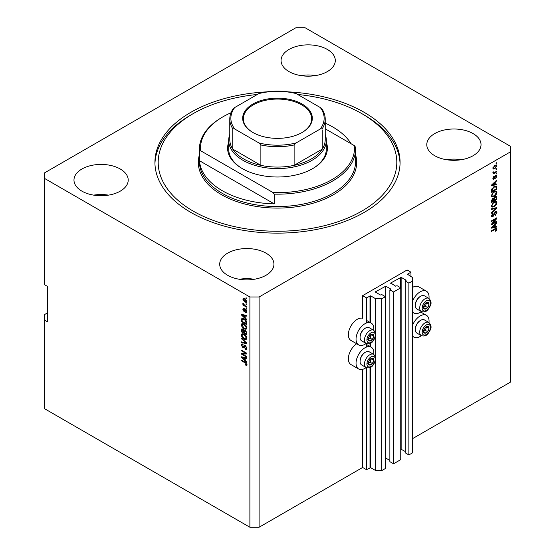 <?xml version="1.0" encoding="UTF-8"?>
<svg xmlns="http://www.w3.org/2000/svg" width="555" height="555" viewBox="0 0 555 555"><rect width="100%" height="100%" fill="white"/><g stroke="black" fill="none" stroke-linecap="round" stroke-linejoin="round"><path stroke-width="0.83" d="M410.957 272.186L407.12 269.973L362.637 295.655L366.473 297.868L370.615 295.829L375.673 298.756L381.812 298.756L385.413 296.675L381.736 294.545L380.279 295.038L375.367 291.847L385.801 286.179L390.706 289.009L389.867 289.856L393.544 291.979L400.752 287.816L397.075 285.693L395.618 286.179L390.706 282.988L401.14 277.32L406.045 280.157L405.206 280.997L408.882 283.126L412.49 281.045L412.49 277.5L407.425 274.225L410.957 272.186L410.957 276.612M407.425 274.225L407.425 274.579M405.206 280.997L405.206 452.811L408.882 454.94L412.49 452.859L412.49 281.045M408.882 454.94L408.882 283.126M400.752 449.064L405.206 451.486M390.706 282.988L390.706 283.341M389.867 289.856L389.867 461.67L393.544 463.793L400.752 459.63L400.752 287.816M393.544 463.793L393.544 291.979M385.413 457.924L389.867 460.338M375.367 291.847L375.367 292.201M47.404 312.923L44.338 314.699L44.338 408.577L249.889 527.25L259.095 527.25L362.637 467.47L366.473 469.683L370.615 467.65L375.673 470.571L381.812 470.571L385.413 468.489L385.413 296.675M381.812 470.571L381.812 298.756M375.673 470.571L375.673 359.39M375.673 357.725L375.673 335.303M375.673 333.631L375.673 298.756M366.473 469.683L366.473 367.708M366.473 347.09L366.473 343.621M366.473 322.996L366.473 297.868M362.637 467.47L362.637 369.346M366.161 343.476A12.585 7.264 -60 0 1 358.648 344.898L350.975 340.472A12.585 7.264 -60 0 1 348.367 334.714A12.585 7.264 -60 0 1 353.306 322.663A12.585 7.264 -60 0 1 362.637 318.286L362.637 295.655M327.353 49.45A27.119 15.658 0 0 0 297.799 46.051A27.119 15.658 0 0 0 281.059 60.516A27.119 15.658 0 0 0 289.002 71.588A27.119 15.658 0 0 0 318.556 74.98A27.119 15.658 0 0 0 335.296 60.516A27.119 15.658 0 0 0 327.353 49.45M315.615 75.577A27.119 15.658 0 0 0 300.748 75.577M120.269 169.011A27.119 15.658 0 0 0 90.715 165.612A27.119 15.658 0 0 0 73.975 180.077A27.119 15.658 0 0 0 81.918 191.149A27.119 15.658 0 0 0 111.472 194.541A27.119 15.658 0 0 0 128.212 180.077A27.119 15.658 0 0 0 120.269 169.011M108.53 195.138A27.119 15.658 0 0 0 93.656 195.138M265.998 253.142A27.119 15.658 0 0 0 236.444 249.75A27.119 15.658 0 0 0 219.704 264.215A27.119 15.658 0 0 0 227.647 275.287A27.119 15.658 0 0 0 257.201 278.679A27.119 15.658 0 0 0 273.941 264.215A27.119 15.658 0 0 0 265.998 253.142M254.252 279.269A27.119 15.658 0 0 0 239.385 279.269M473.082 133.582A27.119 15.658 0 0 0 443.528 130.189A27.119 15.658 0 0 0 426.788 144.654A27.119 15.658 0 0 0 434.731 155.726A27.119 15.658 0 0 0 464.285 159.119A27.119 15.658 0 0 0 481.025 144.654A27.119 15.658 0 0 0 473.082 133.582M461.344 159.708A27.119 15.658 0 0 0 446.47 159.708M356.671 343.76A12.585 7.264 120 0 0 348.367 358.801A12.585 7.264 120 0 0 350.975 364.559L358.648 368.992A12.585 7.264 120 0 0 366.161 367.563M373.751 354.416A12.585 7.264 120 0 0 373.834 352.959A12.585 7.264 120 0 0 371.226 347.194A12.585 7.264 120 0 0 361.534 350.566A12.585 7.264 120 0 0 356.039 363.227A12.585 7.264 120 0 0 358.648 368.992M358.648 344.898A12.585 7.264 -60 0 1 356.039 339.14A12.585 7.264 -60 0 1 361.534 326.479A12.585 7.264 -60 0 1 371.226 323.107A12.585 7.264 -60 0 1 373.834 328.865A12.585 7.264 -60 0 1 373.751 330.329M412.49 325.431A12.585 7.264 -60 0 1 426.448 315.316A12.585 7.264 -60 0 1 429.057 321.074A12.585 7.264 -60 0 1 428.973 322.531M428.973 298.444A12.585 7.264 120 0 0 429.057 296.981A12.585 7.264 120 0 0 426.448 291.222L418.782 286.796A12.585 7.264 120 0 0 412.49 287.421M426.448 291.222A12.585 7.264 120 0 0 412.49 301.344M266.455 91.887A122.572 70.763 0 0 0 154.928 162.365A122.572 70.763 0 0 0 190.83 212.405A122.572 70.763 0 0 0 324.404 227.744A122.572 70.763 0 0 0 400.072 162.365A122.572 70.763 0 0 0 364.17 112.325A122.572 70.763 0 0 0 288.545 91.887M295.905 27.75L44.338 172.994L44.338 178.308L249.889 296.981L259.095 296.981L510.662 151.737L510.662 146.423L305.111 27.75L295.905 27.75M492.583 223.526L496.857 221.063L496.857 221.702L491.487 224.803L491.487 224.116L495.768 219.031L491.487 221.5L491.487 220.862L496.857 217.761L496.857 218.448L492.583 223.526L492.181 223.297M495.365 211.538L496.482 211.406L496.926 212.586L495.115 215.708L496.302 212.891L495.379 212.17L492.889 216.832L491.848 216.963L491.418 215.881L493.02 213.051L492.049 215.493L492.902 216.179L495.365 211.538M495.213 211.635L496.01 212.093L494.894 211.885M492.889 216.832L492.125 216.388L492.902 216.179M491.487 208.756L496.857 207.612L496.857 208.278L491.487 213.231L491.487 212.565L496.232 208.34L491.487 209.429L491.487 208.756M496.108 201.354L496.926 202.7L496.087 205.017L494.241 206.71L491.987 207.133L491.418 205.877L494.179 201.833L496.378 201.465M496.108 191.045L496.926 192.398L496.087 194.715L494.241 196.401L491.987 196.831L491.418 195.575L494.179 191.53L496.378 191.156M495.254 184.302L496.857 183.92L496.857 184.586L491.487 185.71L491.487 185.079L496.857 180L496.857 180.666L495.254 182.137L495.254 184.302L494.63 183.941M496.094 163.052L496.857 162.608L496.857 163.253L496.094 163.697L496.094 163.052M259.095 527.25L259.095 296.981M412.49 438.686L510.662 382.006L510.662 151.737M494.866 165.286L496.531 164.932L496.926 165.827L494.907 168.727L493.277 169.053L492.882 168.165L494.866 165.286M496.094 169.011L496.857 168.567L496.857 169.213L496.094 169.65L496.094 169.011M494.831 172.314L496.857 171.141L496.857 171.786L492.951 174.041L493.575 173.035L492.882 172.674L493.097 171.946L493.652 171.87L494.033 172.654L494.831 172.314M492.889 172.64L493.575 173.035L492.882 172.674M493.048 172.036L494.033 172.654M496.094 173.438L496.857 172.994L496.857 173.639L496.094 174.083L496.094 173.438M495.671 175.29L496.572 175.165L496.926 176.088L495.671 178.349L496.371 176.365L495.768 175.88L493.999 179.237L493.215 179.334L492.882 178.446L493.999 176.337L493.444 178.106L493.922 178.634L495.671 175.29M496.371 176.365L495.261 175.588M492.958 177.822L493.922 178.634M494.144 186.556L496.413 186.085L496.857 189.179L491.487 192.28L491.591 189.484L494.144 186.556M495.282 196.609L496.482 196.421L496.857 199.481L491.487 202.582L491.487 200.66L492.84 198.177L493.964 198.225L495.282 196.609M495.254 226.731L496.857 226.35L496.857 227.016L491.487 228.14L491.487 227.508L496.857 222.43L496.857 223.096L495.254 224.567L495.254 226.731L494.63 226.371M496.926 229.021L496.552 230.207L495.254 231.324L496.302 229.354L495.892 228.944L491.487 231.407L491.487 230.762L495.136 228.66L496.621 228.265L496.926 229.021L495.365 228.528M496.302 229.354L495.268 228.584M44.338 178.308L44.338 284.583L47.404 286.359L47.404 321.782L44.338 320.013M249.889 527.25L249.889 296.981M242.549 354.097L246.822 356.56L246.822 357.205L241.453 354.104L241.453 353.424L245.733 353.278L241.453 350.809L241.453 350.163L246.822 353.264L246.822 353.951L242.549 354.097L246.822 353.535M245.823 345.689L243.825 347.867L242.854 347.749L241.383 345.099L241.827 343.975L242.986 344.121L243.055 344.808L242.278 344.704L242.008 345.446L242.868 347.111L243.409 347.222L244.047 345.529L245.324 345.314L246.892 348.165L246.413 349.379L245.074 349.192L245.005 348.512L245.907 348.623L246.26 347.749L245.345 345.966L244.79 345.89L245.553 345.453M244.776 345.106L244.353 345.182M241.453 338.057L246.822 343.108L246.822 343.774L241.453 342.532L241.453 341.866L246.191 343.115L241.453 338.73L241.453 338.057M246.892 338.286L246.045 339.625L244.207 339.195C242.611 338.342 241.668 336.982 241.383 335.102L241.952 333.853L244.144 334.242L246.073 335.99L246.892 338.286M246.892 327.977L246.045 329.323L244.207 328.886C242.611 328.04 241.668 326.673 241.383 324.793L241.952 323.551L244.144 323.94L246.073 325.681L246.892 327.977M246.052 303.703L246.822 304.147L246.822 304.792L246.052 304.348L246.052 303.703M244.831 298.569L246.892 301.49L246.489 302.378L244.866 302.052L242.847 299.159L243.25 298.271L244.831 298.569M246.892 364.607L246.51 365.356L245.22 364.975L245.15 364.288L246.26 364.212L245.858 363.338L241.453 360.708L241.453 360.063L245.095 362.165L246.892 364.607M246.885 364.115L246.115 364.559L246.774 363.913M245.22 317.953L246.822 319.416L246.822 320.089L241.453 315.011L241.453 314.38L246.822 315.504L246.822 316.17L245.22 315.788L245.22 317.953M245.629 309.419L246.892 311.667L246.559 312.548L245.636 312.479L245.567 311.799L246.33 311.306L245.726 310.12L244.672 311.515L243.957 311.431L242.847 309.364L243.194 308.455L243.964 308.538L244.033 309.218L243.402 309.662L243.881 310.745L244.838 309.281L245.629 309.419M245.567 311.799L246.815 311.029M244.033 309.218L243.402 309.662M243.881 310.745L244.97 310.287L245.331 309.281M246.052 308.053L246.822 308.497L246.822 309.142L246.052 308.698L246.052 308.053M244.797 305.472L246.822 306.644L246.822 307.29L242.917 305.035L242.917 304.39L243.541 304.75L243.055 303.099L244.797 305.472M246.052 297.751L246.822 298.188L246.822 298.833L246.052 298.389L246.052 297.751M242.216 319.389L242.32 318.459L241.55 318.903L244.11 318.924C245.698 319.736 246.6 321.04 246.822 322.85L246.822 324.682L241.453 321.581L241.897 318.466M244.533 330.031L243.929 330.385L245.241 330.287L246.822 333.076L246.822 334.984L241.453 331.883L241.807 328.928L242.799 329.039L243.929 330.385L244.158 330.107M245.22 360.382L246.822 361.846L246.822 362.519L241.453 357.441L241.453 356.81L246.822 357.933L246.822 358.599L245.22 358.218L245.22 360.382M412.49 311.757A12.585 7.264 120 0 0 413.87 313.02A12.585 7.264 120 0 0 421.384 311.591M421.384 335.678A12.585 7.264 -60 0 1 413.87 337.107A12.585 7.264 -60 0 1 412.49 335.844M247.28 364.912L245.983 364.531M245.886 364.586L245.22 364.975M246.288 363.088L245.858 363.338M242.008 360.389L241.453 360.708M242.438 314.775L241.453 315.011M246.822 315.545L245.22 315.788M245.359 315.705L245.359 315.198L244.588 315.635L242.008 315.018L244.588 317.377L244.588 315.635M245.22 317.016L244.588 317.377M242.674 314.636L242.008 315.018M246.829 312.167L245.636 312.479M246.177 309.856L245.726 310.12M246.011 309.69L245.372 310.065M244.963 311.098L243.957 311.431M244.727 310.987L244.318 310.675M243.624 309.156L242.847 309.364M243.61 308.92L243.673 308.434M246.614 308.372L246.052 308.698M243.472 304.709L242.917 305.035M243.284 303.335L242.847 303.585M246.614 298.07L246.052 298.389M246.795 302.038L245.886 301.747M245.49 301.698L244.866 302.052M245.386 298.937L243.402 299.492L243.61 298.715L242.847 299.159M243.61 298.715L243.714 298.16M244.623 298.458L243.645 298.972M246.808 300.879L246.08 301.684L246.878 301.226M243.402 299.492L244.866 301.407L246.33 301.15L244.866 299.235M246.614 304.029L246.052 304.348M246.822 323.794L246.399 323.551M242.077 321.22L241.453 321.581M243.562 318.639L242.188 319.396L242.077 321.296L246.191 323.669L245.414 320.568L244.096 319.562L242.188 319.396L241.453 319.833M246.822 323.308L246.191 323.669M244.63 319.257L244.096 319.562M245.83 320.325L245.414 320.568M246.774 322.233L246.191 322.566M246.815 328.879L244.977 328.442M244.817 328.532L244.207 328.886M242.153 324.522L241.383 324.793M242.147 324.356L242.389 323.412M243.68 323.697L242.438 324.238L242.91 324.141L242.008 325.154L244.214 328.248L245.837 328.539L246.26 327.623L244.124 324.571L242.91 324.141L243.68 323.697M245.837 328.539L246.885 327.818M244.658 324.266L244.124 324.571M246.815 327.304L246.26 327.623M246.822 334.096L246.399 333.86M244.311 332.653L243.895 332.41M242.077 331.522L241.453 331.883M242.216 329.691L242.299 328.851M245.365 330.364L244.554 330.829L244.311 332.889L246.191 333.978L246.129 332.036L244.554 330.829M244.45 330.947L244.353 330.135M243.347 329.476L242.077 330.551L242.077 331.606L243.68 332.528L243.631 330.731L242.285 329.635L243.048 329.191M244.311 332.168L243.68 332.528M244.401 330.287L243.631 330.731M246.822 333.617L246.191 333.978M245.747 330.648L245.248 330.94M246.587 331.772L246.129 332.036M246.76 332.369L246.191 332.702M246.815 339.181L244.977 338.751M244.817 338.841L244.207 339.195M242.153 334.832L241.383 335.102M242.147 334.658L242.389 333.721M243.68 334.006L242.438 334.54L242.91 334.443L242.008 335.456L244.214 338.55L245.837 338.848L246.26 337.926L244.124 334.88L242.91 334.443L243.68 334.006M245.837 338.848L246.885 338.127M244.658 334.575L244.124 334.88M246.815 337.606L246.26 337.926M246.822 343.156L246.323 343.039M243.021 342.275L241.453 342.532M246.587 342.893L246.191 343.115M241.89 338.474L241.453 338.73M246.725 349.039L245.844 348.755L245.074 349.192M245.907 348.623L246.885 347.957M246.815 347.43L246.26 347.749M244.131 347.499L242.854 347.749M242.153 344.822L241.383 345.099M242.147 344.662L242.285 343.885M244.81 345.085L244.179 346.785L243.409 347.222M242.757 353.972L242.216 353.667L241.453 354.104M246.288 352.952L245.733 353.278M242.008 350.482L241.453 350.809M242.438 357.205L241.453 357.441M246.822 357.975L245.22 358.218M245.359 358.135L245.359 357.628L244.588 358.065L242.008 357.448L244.588 359.806L244.588 358.065M245.22 359.446L244.588 359.806M242.674 357.066L242.008 357.448M496.302 162.927L496.857 163.253M496.066 164.835L496.926 165.827M496.163 165.383L495.157 165.126M494.29 168.366L494.907 168.727M493.888 168.422L492.979 168.713M492.902 167.901L493.679 168.352L493.444 167.86L494.907 168.082L496.371 166.132L496.128 165.64M492.965 167.582L493.444 167.86L494.907 165.91L494.38 165.605M496.371 166.132L494.907 165.91M496.302 168.886L496.857 169.213M496.302 171.467L496.857 171.786M493.797 172.667L493.367 172.917M496.302 173.313L496.857 173.639M496.094 175.116L496.926 176.088M496.163 175.644L495.407 175.387M494.942 175.963L495.414 176.233M493.499 178.599L493.999 179.237M493.603 176.67L494.068 176.941M496.094 184.1L496.857 184.586M496.094 184.142L494.63 184.447M494.033 184.572L492.826 184.829M491.945 185.009L491.487 185.106M496.42 180.417L496.857 180.666M494.845 181.901L495.254 182.137M494.491 182.241L494.491 182.63M493.062 184.773L494.63 184.454L494.63 182.713L492.049 185.072L493.062 184.773M494.234 182.484L494.63 182.713M495.927 185.96L496.094 186.903L496.857 187.347M496.232 188.818L496.857 189.179M491.91 191.149L491.487 191.392M494.706 186.265L495.906 186.757L494.748 186.244M492.118 191.274L496.232 188.894L496.232 187.791L495.448 186.695L494.137 187.208L492.223 189.241L492.118 191.274L491.487 190.906M491.529 189.838L492.118 190.185M491.765 188.977L492.223 189.241M493.603 186.896L494.137 187.208M495.677 194.479L496.087 194.715M493.652 196.061L494.241 196.401M492.916 196.248L491.661 196.532M495.927 191.01L496.163 191.954L496.926 192.398M491.501 194.888L492.465 196.144L494.255 195.755L496.302 192.765L495.879 191.843L494.644 191.288M491.425 195.422L492.465 196.144M492.528 192.904L492.951 193.154L492.049 195.207M493.638 191.877L494.165 192.183L492.951 193.154M495.879 191.843L494.165 192.183M495.997 196.345L496.094 197.212M496.232 199.12L496.857 199.481M494.137 200.168L493.721 200.41M491.91 201.458L491.487 201.694M493.631 198.031L493.582 198.745M494.519 196.81L496.163 197.337L495.289 197.247L494.345 199.099L494.345 200.286L496.232 199.203L496.163 197.337M492.902 198.468L492.16 198.329M492.118 201.576L493.721 200.653L493.673 198.905L492.93 198.773L492.118 201.576L491.487 201.215M492.424 198.482L493.673 198.905M493.721 199.925L494.345 200.286M494.789 196.963L495.289 197.247M495.677 204.781L496.087 205.017M493.652 206.363L494.241 206.71M492.916 206.557L491.661 206.835M495.927 201.319L496.163 202.263L496.926 202.7M491.501 205.197L492.465 206.453L494.255 206.058L496.302 203.068L495.879 202.145L494.644 201.59M491.425 205.732L492.465 206.453M492.528 203.213L492.951 203.456L492.049 205.51M493.638 202.186L494.165 202.485L492.951 203.456M495.879 202.145L494.165 202.485M496.094 207.771L496.857 208.278M495.476 207.903L496.232 208.34M495.462 207.896L491.487 208.812M496.017 211.309L496.163 212.142L496.926 212.586M492.125 216.388L491.543 216.603M492.59 213.363L493.097 213.654M491.494 215.18L492.049 215.493M491.279 215.056L492.139 215.735M496.302 221.383L496.857 221.702M492.375 223.408L491.82 223.727M495.213 218.712L495.768 219.031M496.26 218.101L496.857 218.448M495.768 218.386L495.407 218.823M496.094 226.53L496.857 227.016M496.094 226.579L494.63 226.884L494.63 225.143L492.049 227.501L494.63 226.884M494.033 227.002L492.826 227.259M491.945 227.439L491.487 227.536M496.42 222.846L496.857 223.096M494.845 224.331L495.254 224.567M494.491 224.671L494.491 225.059M494.234 224.914L494.63 225.143M496.101 229.95L496.552 230.207M495.532 228.91L495.129 228.507L495.532 228.91M496.121 228.223L496.163 228.577M423.971 329.545A3.795 2.192 120 0 0 423.611 331.3A3.795 2.192 120 0 0 424.957 333.215A3.795 2.192 120 0 0 427.634 331.661A3.795 2.192 120 0 0 428.98 328.199A3.795 2.192 120 0 0 427.634 326.291A3.795 2.192 120 0 0 424.957 327.845A3.795 2.192 120 0 0 423.971 329.545M424.18 329.51L423.611 331.3L424.957 333.215L427.634 331.661L428.98 328.199L427.634 326.291L424.957 327.845L424.18 329.51M415.313 329.608L415.313 329.011A6.854 3.961 -60 0 1 415.959 325.834A6.854 3.961 -60 0 1 420.163 320.61L420.683 320.311A7.59 4.385 120 0 0 416.035 326.097A7.59 4.385 120 0 0 415.313 329.608A7.59 4.385 120 0 0 416.888 333.083L421.273 335.622A7.59 4.385 -60 0 1 420.419 328.629A7.59 4.385 -60 0 1 428.862 322.469L424.478 319.937A7.59 4.385 120 0 0 420.683 320.311M423.625 331.321L425.338 330.336L426.615 326.777M422.653 331.883L424.957 333.215M425.338 330.336L427.634 331.661M426.677 326.874L428.98 328.199M368.749 361.43A3.795 2.192 120 0 0 368.388 363.185A3.795 2.192 120 0 0 369.727 365.093A3.795 2.192 120 0 0 372.412 363.546A3.795 2.192 120 0 0 373.758 360.084A3.795 2.192 120 0 0 372.412 358.176A3.795 2.192 120 0 0 369.727 359.723A3.795 2.192 120 0 0 368.749 361.43M368.957 361.395L368.388 363.185L369.727 365.093L372.412 363.546L373.758 360.084L372.412 358.176L369.727 359.723L368.957 361.395M360.091 361.492L360.091 360.889A6.854 3.961 -60 0 1 360.736 357.718A6.854 3.961 -60 0 1 364.933 352.494L365.461 352.196A7.59 4.385 120 0 0 360.805 357.975A7.59 4.385 120 0 0 360.091 361.492A7.59 4.385 120 0 0 361.659 364.968L366.05 367.5A7.59 4.385 -60 0 1 365.197 360.514A7.59 4.385 -60 0 1 373.64 354.354L369.255 351.821A7.59 4.385 120 0 0 365.461 352.196M368.402 363.206L370.116 362.214L371.392 358.662M367.431 363.768L369.727 365.093M370.116 362.214L372.412 363.546M371.455 358.759L373.758 360.084M368.749 337.336A3.795 2.192 120 0 0 368.388 339.098A3.795 2.192 120 0 0 369.727 341.006A3.795 2.192 120 0 0 372.412 339.452A3.795 2.192 120 0 0 373.758 335.997A3.795 2.192 120 0 0 372.412 334.089A3.795 2.192 120 0 0 369.727 335.636A3.795 2.192 120 0 0 368.749 337.336M368.957 337.308L368.388 339.098L369.727 341.006L372.412 339.452L373.758 335.997L372.412 334.089L369.727 335.636L368.957 337.308M360.091 337.405L360.091 336.802A6.854 3.961 -60 0 1 360.736 333.631A6.854 3.961 -60 0 1 364.933 328.407L365.461 328.102A7.59 4.385 120 0 0 360.805 333.888A7.59 4.385 120 0 0 360.091 337.405A7.59 4.385 120 0 0 361.659 340.881L366.05 343.413A7.59 4.385 -60 0 1 365.197 336.42A7.59 4.385 -60 0 1 373.64 330.26L369.255 327.727A7.59 4.385 120 0 0 365.461 328.102M368.402 339.119L370.116 338.127L371.392 334.575M367.431 339.674L369.727 341.006M370.116 338.127L372.412 339.452M371.455 334.665L373.758 335.997M423.971 305.458A3.795 2.192 120 0 0 423.611 307.213A3.795 2.192 120 0 0 424.957 309.121A3.795 2.192 120 0 0 427.634 307.574A3.795 2.192 120 0 0 428.98 304.112A3.795 2.192 120 0 0 427.634 302.204A3.795 2.192 120 0 0 424.957 303.751A3.795 2.192 120 0 0 423.971 305.458M424.18 305.423L423.611 307.213L424.957 309.121L427.634 307.574L428.98 304.112L427.634 302.204L424.957 303.751L424.18 305.423M415.313 305.521L415.313 304.917A6.854 3.961 -60 0 1 415.959 301.747A6.854 3.961 -60 0 1 420.163 296.523L420.683 296.224A7.59 4.385 120 0 0 416.035 302.003A7.59 4.385 120 0 0 415.313 305.521A7.59 4.385 120 0 0 416.888 308.996L421.273 311.528A7.59 4.385 -60 0 1 420.419 304.535A7.59 4.385 -60 0 1 428.862 298.382L424.478 295.843A7.59 4.385 120 0 0 420.683 296.224M423.625 307.234L425.338 306.242L426.615 302.69M422.653 307.796L424.957 309.121M425.338 306.242L427.634 307.574M426.677 302.787L428.98 304.112M326.312 142.219A49.895 28.805 180 0 1 312.784 168.567A49.895 28.805 180 0 1 242.216 168.567L242.216 168.567A49.895 28.805 180 0 1 228.688 142.219M325.223 134.497A48.812 28.18 180 0 1 326.312 140.401A48.812 28.18 180 0 1 296.176 166.438A48.812 28.18 180 0 1 242.986 160.326A48.812 28.18 180 0 1 228.688 140.401L228.688 149.08A48.812 28.18 0 0 0 242.604 168.789M257.347 94.468A119.318 68.889 0 0 0 193.133 113.657A119.318 68.889 0 0 0 193.133 211.073A119.318 68.889 0 0 0 361.867 211.073A119.318 68.889 0 0 0 361.867 113.657L364.17 114.982A122.572 70.763 180 0 1 400.051 163.697M222.277 190.705A78.095 45.087 0 0 0 274.225 203.872L199.474 160.714A78.095 45.087 0 0 0 222.277 190.705M351.107 143.752A78.095 45.087 0 0 0 332.723 126.942A78.095 45.087 0 0 0 325.223 123.134M274.225 194.132L273.088 192.585A77.013 44.462 0 0 0 354.388 145.646L355.526 147.193A78.095 45.087 180 0 1 355.595 149.08A78.095 45.087 180 0 1 274.225 194.132L274.225 203.872M199.474 160.714L199.474 150.974A78.095 45.087 180 0 1 199.405 149.08A78.095 45.087 180 0 1 222.277 117.202L223.041 116.758A77.013 44.462 0 0 0 200.612 150.745L199.474 150.974M354.388 145.646L325.223 128.809M231.026 112.741A77.013 44.462 0 0 0 223.041 116.758M273.088 192.585L200.612 150.745M154.949 163.697A122.572 70.763 180 0 1 190.83 114.982L193.133 113.657M364.17 114.982L361.867 113.657A119.318 68.889 0 0 0 297.653 94.468M312.396 168.789A48.812 28.18 0 0 0 326.312 149.08L326.312 140.401M252.879 132.478L252.879 132.478A34.819 20.105 180 0 1 252.879 104.049A34.819 20.105 180 0 1 302.121 104.049A34.819 20.105 180 0 1 302.121 132.478A34.819 20.105 180 0 1 252.879 132.478M301.885 132.61A34.167 19.723 0 0 0 311.667 118.791A34.167 19.723 0 0 0 301.663 104.846A34.167 19.723 0 0 0 264.423 100.566A34.167 19.723 0 0 0 243.333 118.791A34.167 19.723 0 0 0 253.115 132.61M234.716 128.989L232.76 128.739A47.723 27.556 180 0 1 229.777 119.145L229.777 139.513A47.723 27.556 0 0 0 232.76 149.115A47.723 27.556 0 0 0 243.756 159.001A47.723 27.556 0 0 0 260.878 165.348A47.723 27.556 0 0 0 294.122 165.348A47.723 27.556 0 0 0 322.24 149.115A47.723 27.556 0 0 0 325.223 139.513L325.223 119.145A47.723 27.556 180 0 1 322.24 128.739L320.284 128.989A46.641 26.931 0 0 0 320.284 107.538L296.079 93.559A46.641 26.931 0 0 0 258.921 93.559L234.716 107.538A46.641 26.931 0 0 0 234.716 128.989L258.921 142.961A46.641 26.931 0 0 0 296.079 142.961L320.284 128.989M232.76 128.739L232.76 149.115L260.878 165.348L260.878 144.973L258.921 142.961M228.688 140.401A48.812 28.18 180 0 1 229.777 134.497M296.079 142.961L294.122 144.973L294.122 165.348L322.24 149.115L322.24 129.919M258.921 93.559L260.135 93.039C271.714 90.5 283.286 90.5 294.865 93.039L296.079 93.559M320.284 107.538L322.24 109.55M234.716 107.538L232.954 109.044C230.852 112.27 229.791 115.641 229.777 119.145M406.045 280.511L406.045 280.157M401.14 449.141L401.14 277.32M400.523 287.684L400.523 277.32M390.706 289.37L390.706 289.009M385.801 457.993L385.801 286.179M385.184 296.543L385.184 286.179M370.615 467.65L370.615 367.271M370.615 346.84L370.615 343.177M370.615 322.753L370.615 295.829M369.998 467.65L369.998 367.57M369.998 346.486L369.998 343.483M369.998 322.399L369.998 295.829M245.664 362.533L245.137 362.838M243.846 314.879L243.111 315.302M245.199 309.69L244.429 310.134M242.216 329.517L241.453 329.961M244.422 330.967L243.68 331.39M245.761 342.116L245.345 342.359M244.533 346.001L243.77 346.445M243.846 357.309L243.111 357.732M494.651 176.65L495.192 176.962M492.778 183.865L493.152 184.08M496.094 197.129L496.857 197.573M491.522 200.175L492.118 200.522M493.582 198.655L494.345 199.099M494.616 208.111L495.386 208.555M493.888 214.029L494.366 214.306M492.778 226.294L493.152 226.509M494.616 228.958L495.178 229.277M422.709 329.434A5.855 3.379 120 0 0 424.228 335.088A5.855 3.379 120 0 0 429.882 330.072A5.855 3.379 120 0 0 428.37 324.418A5.855 3.379 120 0 0 422.709 329.434M367.486 361.312A5.855 3.379 120 0 0 368.999 366.973A5.855 3.379 120 0 0 374.66 361.957A5.855 3.379 120 0 0 373.14 356.296A5.855 3.379 120 0 0 367.486 361.312M367.486 337.225A5.855 3.379 120 0 0 368.999 342.886A5.855 3.379 120 0 0 374.66 337.863A5.855 3.379 120 0 0 373.14 332.209A5.855 3.379 120 0 0 367.486 337.225M422.709 305.34A5.855 3.379 120 0 0 424.228 311.001A5.855 3.379 120 0 0 429.882 305.985A5.855 3.379 120 0 0 428.37 300.324A5.855 3.379 120 0 0 422.709 305.34M199.405 149.08L199.405 161.477A78.095 45.087 0 0 0 222.277 193.362A78.095 45.087 0 0 0 307.387 203.137A78.095 45.087 0 0 0 355.595 161.477L355.595 149.08M355.595 154.824A79.185 45.718 180 0 1 313.755 203.012A79.185 45.718 180 0 1 221.507 194.694A79.185 45.718 180 0 1 199.405 154.824M294.122 144.973A47.723 27.556 180 0 1 260.878 144.973M420.759 312.028L426.448 315.316M412.49 312.222L413.87 313.02M412.49 336.309L413.87 337.107M366.473 320.36L371.226 323.107M366.473 344.447L371.226 347.194M246.122 311.848L246.892 311.404M243.576 309.184L244.346 308.74M244.144 310.779L244.915 310.335M242.278 344.704L243.048 344.267M493.735 172.647L492.965 172.203M493.617 178.668L492.854 178.224M493.492 198.669L492.729 198.225M492.313 216.249L491.543 215.805M421.273 335.622C426.878 337.176 428.273 333.326 430.271 329.989C431.665 327.422 431.193 324.911 428.862 322.469M366.05 367.5C371.656 369.054 373.05 365.211 375.048 361.874C376.443 359.3 375.971 356.796 373.64 354.354M366.05 343.413C371.656 344.967 373.05 341.117 375.048 337.787C376.443 335.213 375.971 332.702 373.64 330.26M421.273 311.528C426.878 313.082 428.273 309.239 430.271 305.902C431.665 303.328 431.193 300.824 428.862 298.382M322.046 109.044C324.148 112.27 325.209 115.641 325.223 119.145"/></g></svg>
